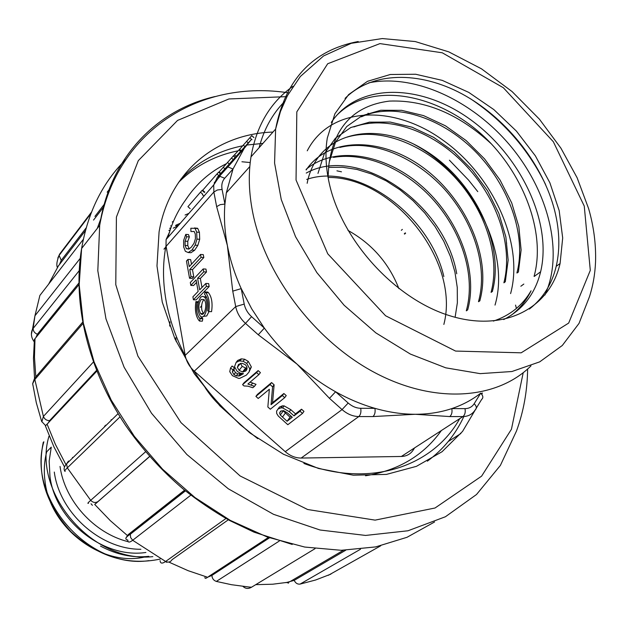 <?xml version="1.0" encoding="UTF-8"?>
<svg xmlns="http://www.w3.org/2000/svg" width="627" height="627" viewBox="0 0 627 627"><rect width="100%" height="100%" fill="white"/><g stroke="black" fill="none" stroke-linecap="round" stroke-linejoin="round"><path stroke-width="0.94" d="M105.469 425.192L105.697 425.725M170.936 501.467L171.516 501.827M107.178 192.175L109.717 188.837L109.686 190.005M101.174 217.804L97.279 228.416M78.861 284.736L34.407 339.411L34.172 341.88M85.405 230.65L58.131 266.287M285.951 582.671L294.212 580.367L345.72 550.224M204.927 577.357C204.841 578.682 205.742 578.65 207.615 577.255L211.926 575.406L269.344 537.927M126.051 537.692L128.269 534.565L130.777 533.115L184.91 490.463M96.801 371.153L45.403 425.921L53.922 446.824L64.534 466.99M104.074 206.369L93.541 220.069M149.673 456.519L94.708 504.421L110.352 520.684L127.289 535.427M184.565 490.173L128.269 534.565M268.238 537.551L208.689 576.495M343.431 550.271L290.332 581.417M481.246 393.701L482.328 392.996L481.857 394.461M477.335 406.421L462.569 431.392L442.074 451.714L416.414 466.347L386.459 474.396L353.346 475.203L318.492 468.463L283.482 454.246L250.032 433.038L219.811 405.787L194.339 373.786L174.862 338.643L162.26 302.104L156.985 265.958L159.078 231.872C169.329 171.5 216.997 133.77 272.949 132.07M365.517 475.775C398.411 470.493 423.687 455.421 441.353 430.553M180.741 179.283C197.685 161.821 218.306 150.676 242.594 145.84M247.493 144.962L262.925 143.395M463.831 416.547C455.476 434.589 443.32 449.473 427.355 461.182M238.142 150.809C214.842 155.535 194.973 166.077 178.53 182.441M328.321 575.312L380.691 545.819M242.986 586.402C245.502 588.8 248.355 589.067 251.529 587.217L315.075 548.641M190.827 495.165L132.673 540.278C129.444 542.716 127.822 542.653 127.822 540.09M160.097 560.632C160.324 563.579 162.166 563.861 165.622 561.478L225.955 518.498M120.039 416.837L67.308 467.86C64.926 470.172 64.22 471.363 65.169 471.41M88.509 503.238C87.208 503.755 87.929 502.783 90.688 500.33L145.566 451.777M149.587 456.425L95.743 503.606M82.858 323.642L34.54 379.891L32.682 383.7M32.682 383.74L32.894 385.182M41.837 421.799L43.396 416.438L93.36 362.061M96.511 370.416L49.643 420.599L48.052 423.288M31.397 334.113L32.486 329.293C30.629 333.478 31.193 337.632 34.179 341.786M32.502 329.261L79.135 270.77M78.845 283.075L37.369 334.238L35.872 337.647M110.289 187.379L111.512 185.608M57.825 258.026L59.698 253.998L91.456 212.185M86.173 227.852L61.25 260.338L59.549 264.28M104.591 426.046L104.811 426.579M169.964 502.235L170.544 502.595M111.387 420.176L111.144 419.651M168.89 230.517L170.238 229.756M173.224 228.165L178.044 225.845M175.858 338.314L175.858 337.851M145.895 552.465C103.479 558.963 55.223 520.669 49.956 476.34L49.165 461.08L51.257 447.145L46.704 451.816C44.251 461.174 43.686 470.948 45.019 481.136C49.933 528.835 103.612 568.203 146.381 556.564M43.859 441.816C26.796 498.057 88.854 569.606 148.999 560.648M152.847 556.627C92.725 563.697 32.055 492.595 48.859 436.635M160.151 559.096C127.83 565.883 98.094 556.752 70.953 531.704C45.881 504.265 36.64 474.514 43.247 442.435M128.221 541.704C94.026 533.287 64.659 500.558 60.035 466.441M140.887 549.276C100.563 549.581 59.526 512.839 54.298 472.053M100.516 546.086C116.434 554.668 132.54 558.085 148.834 556.329M519.234 308.022L519.219 309.056M476.332 408.044L481.646 399.43C483.488 397.816 483.174 395.731 480.713 393.176C472.202 399.822 462.569 404.956 451.801 408.592C440.507 412.362 428.343 414.259 415.293 414.275C402.228 414.259 388.771 412.276 374.915 408.334C361.669 404.525 348.557 399.007 335.586 391.765C322.012 384.155 309.158 374.938 297.018 364.122C284.893 353.267 273.999 341.26 264.351 328.093L251.67 308.774L241.223 288.624C234.749 274.265 230.133 259.899 227.374 245.51C224.646 231.136 223.831 217.326 224.913 204.081L226.331 192.826L233.009 169.016L244.13 148.497L251.27 139.562L225.72 167.942L227.867 166.939L244.13 148.497M166.022 245.713L165.755 247.101C162.722 263.653 162.769 281.162 165.889 299.643C169.196 318.681 175.67 337.467 185.31 356.011L166.022 245.713L166.1 239.545L169.368 232.452L167.918 237.453M480.713 393.176L474.184 403.702C472.1 406.923 469.043 408.569 465.007 408.632L451.801 408.592C452.428 412.198 451.746 414.855 449.747 416.571L415.293 414.275L372.947 416.563C374.852 414.8 375.502 412.057 374.915 408.334L360.713 408.287C356.285 408.193 352.108 406.437 348.181 403.028L335.586 391.765L329.465 398.341L297.018 364.122L258.261 334.763L245.486 323.36L194.284 371.168L193.759 370.69C189.338 366.489 186.517 361.591 185.31 356.011M503.716 319.558C522.918 309.628 535.223 293.687 540.639 271.75C552.363 222.593 521.115 156.468 471.167 120.118C421.446 83.422 358.511 82.035 331.26 122.422M493.386 321.087C510.002 315.53 522.565 305.435 531.061 290.787C526.28 300.568 519.681 308.719 511.24 315.248M336.534 115.54C372.352 78.689 445.107 94.583 491.419 143.944C458.94 113.989 424.926 99.709 389.367 101.096C353.934 105.587 333.736 127.077 328.775 165.567L328.054 177.37M328.775 165.567L329.253 162.056L335.492 142.196L346.723 126.536L362.077 115.705L380.722 110.25L401.625 110.328L423.578 115.619L445.452 125.815L466.127 140.558L484.585 158.945L500.048 180.035L511.71 202.913L518.827 226.606L521.115 249.993L518.419 271.899M317.975 173.405L324.277 153.795L335.421 138.222L350.783 127.532L369.428 122.163L390.19 122.061L411.963 127.171L433.649 137.36L454.058 151.906L472.311 169.964L487.532 190.749L498.865 213.423L505.864 236.928L508.152 260.103L505.307 281.75L503.904 282.808M307.152 183.303C316.463 133.363 373.277 119.067 422.676 148.999C472.021 177.621 505.527 243.213 492.391 291.281M306.133 169.98C329.144 135.973 383.066 137.039 424.612 168.694C466.269 200.021 491.874 257.689 479.843 300.639M306.117 169.368C334.716 145.362 384.641 153.686 421.156 185.592C458.243 217.553 478.644 270.112 467.695 309.84L466.41 310.835M306.242 173.068C357.821 144.234 444.661 202.803 456.746 273.78M306.713 179.416C356.802 162.095 429.503 214.019 443.853 276.562M443.853 324.441C460.563 260.785 392.424 176.587 328.07 177.465M455.108 317.293L457.365 302.763L457.271 287.534L454.92 271.961L450.382 256.396L443.728 241.16L435.099 226.598L424.761 212.992L412.989 200.64L400.042 189.824L386.177 180.858L371.74 174.04L357.1 169.478L342.593 167.244L328.564 167.385M466.308 310.78C475.744 276.656 462.561 233.503 434.723 201.447C406.845 169.431 366.105 151.742 333.431 157.393M478.495 301.642C488.221 266.726 473.644 221.731 444.363 189.033C414.721 156.766 372.681 139.265 339.85 147.439M491.082 292.354C500.612 256.545 485.298 209.598 454.191 176.555C423.217 143.661 379.797 127.242 346.739 137.227M503.889 282.793C513.505 245.87 496.866 197.113 464.246 163.827C432.058 130.424 386.726 114.929 353.855 126.944M516.907 272.949C526.978 234.851 508.419 184.557 474.639 150.793C441.008 117.288 393.646 101.927 361.458 116.81M307.246 150.817C329.982 106.535 392.612 103.863 442.403 139.805C492.963 175.27 524.313 243.535 510.597 293.601M534.079 276.366C545.365 235.533 526.359 181.509 491.419 143.944M495.017 305.09C511.099 250.878 471.214 174.651 413.891 144.226M449.402 160.191L468.487 180.02L477.782 191.635M367.955 113.268L369.883 113.824M220.163 176.163L214.246 182.723M208.783 311.556C209.998 303.233 208.987 296.924 205.766 292.637L204.998 291.931L204.543 294.377L205.178 294.956C207.866 298.53 208.705 303.781 207.694 310.718L208.783 311.556L211.558 311.666C212.772 303.35 211.761 297.049 208.532 292.762L207.764 292.064L207.639 292.723M203.32 316.4L206.745 315.961L209.01 311.572M206.314 296.61L204.088 296.814M201.416 313.539L201.69 314.198M199.605 321.079L200.052 318.665L199.488 318.14C196.815 314.566 195.969 309.338 196.964 302.441L195.906 301.626C194.723 309.895 195.734 316.173 198.939 320.46L199.605 321.079L202.356 321.173L202.803 318.759L201.126 316.627M190.937 231.575L190.843 228.244L195.068 228.346L196.69 232.123L196.956 239.114L195.122 245.165L191.917 250.063L188.233 252.548L185.357 251.309L183.664 246.928L183.64 240.454L185.772 234.388L186.658 236.755L185.067 241.152L185.09 245.416L186.376 248.653L188.813 249.099L191.368 247.116L194.056 243.182L195.42 238.66L195.279 233.981L194.174 231.473L190.937 231.575L194.158 231.449M189.566 252.626L190.953 252.712L194.644 250.236L197.858 245.337L199.7 239.295L199.425 232.303L197.803 228.534L194.566 227.907M189.182 248.919L187.794 245.588L187.771 241.324L189.37 236.935L188.476 234.569L185.772 234.388M203.822 257.532L203.281 254.617L200.53 254.452L201.071 257.368L203.822 257.532L192.473 269.649L193.774 276.836L192.277 278.419L189.558 278.286L186.454 261.044L187.935 259.429L190.655 259.586L191.486 264.186M209.175 286.555L208.626 283.592L205.86 283.459L206.408 286.421L209.175 286.555L196.149 299.886L193.414 299.769L192.889 296.845L198.163 291.406L196.079 279.901L190.835 285.41L193.563 285.544L196.541 282.432M206.495 272.016L205.954 269.077L203.195 268.928L203.736 271.867L206.495 272.016L200.342 278.451L201.988 287.456M258.261 334.763L264.351 328.093L251.576 316.674C247.665 313.085 245.212 308.884 244.209 304.087L241.223 288.624L232.75 291.14L227.374 245.51L216.652 206.659L213.862 192.011L166.116 246.325M242.046 373.598L237.813 373.872L235.47 372.579L233.926 369.938L234.498 367.908L232.115 366.019L230.556 367.994L232.946 369.891L232.366 371.921L233.918 374.57L236.269 375.863L239.647 375.871L243.48 373.653L240.086 373.081L237.147 371.27L234.514 366.724L236.12 362.43L239.295 360.933L243.104 361.246L246.717 363.394L249.812 368.95L249.068 371.983L246.411 375.087L239.71 378.371L238.613 378.402L232.413 375.659L229.741 371.693L230.556 367.994M249.005 372.101L251.364 366.944L248.276 361.395L244.671 359.255L241.45 358.856L237.68 360.439L236.489 361.959M258.128 370.581L244.107 382.682L242.571 384.672L256.584 372.595L258.128 370.581L260.417 372.618L258.873 374.632L247.884 384.053L254.484 386.318L256.012 384.312L250.079 382.172M270.065 384.586L272.596 386.835L271.052 404.697L282.369 395.535L284.729 397.636L286.241 395.598L283.882 393.497L272.549 402.675L274.117 384.813L271.593 382.564L257.415 394.399L255.902 396.397L270.065 384.586L271.593 382.564M302.488 413.428L287.817 424.722L278.286 416.038L276.695 413.507L276.601 411.108L278.004 409.055L280.912 407.887L282.605 407.903L289.298 411.696L294.024 415.897L300.035 411.241L302.488 413.428L303.97 411.375L301.516 409.196L295.505 413.859L290.787 409.658L284.102 405.873L282.33 405.865L279.493 407.033L278.184 408.804M194.284 371.168L285.254 451.675L342.06 409.58L329.465 398.341M250.22 162.55L241.928 161.758M372.947 416.563L358.769 416.563L301.156 458.055L401.351 456.472L462.938 416.571L449.747 416.571M401.351 456.472C406.531 456.291 410.505 454.12 413.264 449.974L414.596 447.89M336.934 170.834L341.472 171.814M226.308 163.733C209.786 171.853 196.259 183.868 185.733 199.778C178.656 209.387 173.201 220.281 169.368 232.452L169.721 232.045M301.156 458.055C295.489 458.047 290.191 455.923 285.254 451.675M193.759 370.69C202.364 384.351 212.388 396.977 223.831 408.561L240.149 424.62L257.775 438.688M303.907 463.463C370.259 488.378 433.1 466.535 459.748 418.632M180.278 223.275L175.889 225.203M170.975 227.656L169.658 228.361M188.923 213.36L185.083 215.022M173.522 221.19L172.237 221.997M200.413 307.34L201.643 305.6M225.986 410.881C217.781 404.196 210.79 396.389 205.029 387.47M398.905 288.632C388.873 263.152 371.897 243.746 347.977 230.415M175.803 337.71L176.242 341.66M204.355 192.403L202.098 190.373L200.452 192.183L202.709 194.213M204.833 192.144L202.615 190.138L202.247 190.506M200.452 192.183L187.935 206.675L190.161 208.666M220.822 174.173L218.604 172.166L216.958 173.977L219.184 175.983M216.958 173.977L202.654 190.31M235.658 157.792L233.471 155.809L218.784 172.331M241.074 151.922L238.911 149.963L234.514 154.814L236.685 156.781M234.514 154.814L233.573 155.904M253.935 137.548L251.78 135.597L238.965 150.01M300.035 411.241L301.516 409.196M294.024 415.897L295.505 413.859M287.103 421.266L290.058 417.198L283.263 410.951L280.285 415.003L287.103 421.266L292.3 417.237L287.542 413.013L283.498 410.583L280.567 411.234L279.603 412.974L280.285 415.003M291.226 416.289L290.058 417.198M282.369 395.535L283.882 393.497M271.052 404.697L272.549 402.675M272.596 386.835L274.117 384.813M284.729 397.636L270.339 409.212L267.854 407.009L269.336 389.257L258.23 398.466L255.902 396.397M254.484 386.318L252.822 387.721L247.877 386.161L244.021 385.958L242.571 384.672M256.584 372.595L258.873 374.632M232.366 371.921L233.926 369.938M232.946 369.891L234.498 367.908M247.101 367.924L245.635 367.971L242.194 366.38L240.447 363.362M239.091 370.353L242.539 371.96L245.792 371.012L246.983 369.076L246.819 366.74L245.345 364.679L241.967 363.237L238.558 364.412L237.335 367.328L239.091 370.353L242.194 366.38M203.736 271.867L197.599 278.31L199.692 289.823L205.86 283.459M197.599 278.31L200.342 278.451M190.835 285.41L190.31 282.511L203.195 268.928M206.408 286.421L193.414 299.769M187.935 259.429L189.236 266.616L200.53 254.452M201.071 257.368L189.754 269.5L191.047 276.695L193.774 276.836M191.047 276.695L189.558 278.286M189.754 269.5L192.473 269.649M186.658 236.755L189.37 236.935M200.052 318.665L202.803 318.759M196.964 302.441L198.179 302.496M195.906 301.626L198.367 301.736M201.196 299.432C198.304 303.977 198.101 308.664 200.601 313.508C204.41 318.093 208.015 303.507 204.01 299.596L201.196 299.432M200.836 297.065C196.98 303.123 196.713 309.377 200.044 315.82C205.115 321.941 209.935 302.496 204.598 297.276L202.748 296.289L200.836 297.065M203.963 299.541L203.955 299.557C201.925 301.924 201.212 305.42 201.823 310.044L203.414 313.672M204.998 291.931L207.764 292.064M216.652 206.659L220.187 204.653L224.913 204.081L222.083 189.425C221.292 184.926 222.162 181.211 224.693 178.272L233.009 169.016L227.922 166.931M284.478 101.629C272.424 113.863 263.967 129.217 259.092 147.713M293.044 86.26C270.503 102.044 256.49 125.572 250.996 156.86C248.261 174.188 248.825 192.685 252.689 212.357C265.049 275.135 315.036 341.041 374.946 372.72C434.911 404.486 497.007 399.587 530.975 365.87M329.191 183.021C325.687 167.025 325.052 152.071 327.278 138.136L334.881 113.816L348.628 94.583L367.508 81.314L390.307 74.495L415.677 74.252L442.262 80.374L468.737 92.381L493.825 109.576L516.382 131.074L535.372 155.857L549.879 182.778L559.166 210.594L562.685 237.954L560.083 263.505C549.832 308.594 503.693 332.984 448.987 315.483C394.359 298.342 341.488 239.953 329.191 183.021M529.368 309.064C542.966 298.476 551.909 284.227 556.212 266.318C560.428 247.79 559.558 227.891 553.602 206.612C540.607 161.068 504.461 116.74 461.778 93.776C419.134 70.953 372.148 71.478 345.062 98.392M170.599 225.908L171.649 225.83M175.536 225.595L178.35 225.493M72.724 457.867L72.473 457.397M35.002 338.666L34.469 357.131L35.763 376.035M58.695 265.386L48.624 284.164M255.738 584.662L272.721 584.215L289.165 582.122M168.804 562.058L188.069 570.664L207.615 577.255M47.111 424.197L55.419 444.433L65.678 464.121M342.099 110.579L341.558 110.368M286.931 96.629L228.933 98.956L177.551 120.423L138.308 160.637L116.41 217.06L115.776 284.658L137.893 356.097L181.031 422.669L240.11 475.948L307.606 509.508L375.118 520.128L435.028 508.003L481.614 476.144L511.444 429.244L523.208 372.712M517.032 310.953L516.899 310.389M516.413 308.421L515.559 305.098M125.588 159.76C102.577 182.606 87.921 212.177 81.62 248.48L79.182 284.76L83.305 322.976L94.066 361.881L111.238 400.128L134.343 436.345L162.589 469.215L194.981 497.556L230.328 520.402L267.337 537.041L304.714 547.05L341.19 550.294L375.62 546.916L407.017 537.292L434.574 521.977M527.62 369.013C527.346 390.762 523.639 411.43 516.491 431.015L500.385 465.414L476.52 494.499L445.421 516.75L407.997 530.771L365.612 535.434L320.06 530.011L273.49 514.305L228.275 488.77L186.862 454.504L151.507 413.24L124.099 367.187L105.963 318.845L97.812 270.762L99.685 225.328C110.125 157.064 156.766 109.897 215.03 96.542M402.369 229.396L401.319 230.313M404.572 234.114L405.606 233.213M448.242 441.51L460.884 433.516M360.517 549.228L300.059 584.105L315.585 580.014L330.946 574.097M300.059 584.105C297.472 584.388 295.521 583.141 294.212 580.367M279.258 541.062L216.346 581.417L231.504 584.709L249.044 587.021L251.529 587.217L255.597 584.748M216.346 581.417C213.572 580.437 212.098 578.439 211.926 575.406M130.345 534.267L130.62 537.543L132.673 540.278L165.622 561.478C168.404 562.685 170.544 562.09 172.033 559.692L228.314 519.799M127.83 540.043C124.514 539.353 125.361 537.402 130.361 534.204L130.777 533.115M64.769 470.955C63.492 469.145 64.079 466.786 66.548 463.886L67.308 467.86L90.688 500.33C92.921 502.595 95.28 503.05 97.765 501.686M118.072 413.655L66.548 463.886L68.476 461.033M32.706 383.465L34.563 378.293L43.396 416.438C44.595 419.267 46.68 420.654 49.643 420.599M34.571 378.23L37.322 375.071M83.328 239.342L39.877 295.458L34.947 315.781L33.16 328.321C33.129 331.087 34.532 333.062 37.369 334.238M104.968 203.352L94.943 216.417M61.25 260.338L59.118 255.448M90.915 213.572L59.134 255.385L59.698 253.998M544.918 295.051C564.065 253.206 548.774 191.925 510.691 146.201C472.617 100.469 414.439 73.406 368.637 82.866M470.744 98.925C503.332 120.729 528.271 149.234 545.545 184.432M222.083 189.425L217.381 189.989L213.862 192.011L213.721 184.926L217.381 177.167L225.72 167.942M185.184 355.36L235.697 306.587L232.75 291.14M251.576 316.674L245.486 323.36C240.282 318.587 237.014 312.991 235.697 306.587L244.209 304.087M474.184 403.702C476.669 406.272 476.99 408.357 475.148 409.956C472.382 414.259 468.314 416.461 462.938 416.571C464.952 414.87 465.642 412.221 465.007 408.632M360.713 408.287C361.301 412.025 360.65 414.784 358.769 416.563C352.868 416.453 347.295 414.133 342.06 409.58L348.181 403.028M219.152 171.9L221.339 173.883M223.196 167.26L225.391 169.251M227.476 162.409L229.678 164.399M231.449 157.98L233.644 159.971M239.585 149.304L241.599 151.131M243.252 145.088L245.22 146.875M246.544 141.365L248.323 142.987M249.82 137.721L251.983 139.68M289.298 411.696L290.787 409.658M282.605 407.903L284.102 405.873M278.004 409.055L279.493 407.033M282.424 417.112L285.387 413.06M279.603 412.974L281.17 410.85M251.208 384.947L252.744 382.948M249.812 368.95L251.364 366.944M246.717 363.394L248.276 361.395M243.104 361.246L244.671 359.255M239.295 360.933L240.862 358.942M236.12 362.43L237.68 360.439M239.647 375.871L241.199 373.88M236.269 375.863L237.813 373.872M233.918 374.57L235.47 372.579M242.539 371.96L245.635 367.971M237.335 367.328L240.439 363.37M245.792 371.012L246.701 369.836M186.525 248.809L189.088 248.966M185.09 245.416L187.794 245.588M185.067 241.152L187.771 241.324M188.233 252.548L190.953 252.712M191.917 250.063L194.644 250.236M195.122 245.165L197.858 245.337M196.956 239.114L199.7 239.295M196.69 232.123L199.425 232.303M194.746 228.048L197.481 228.236M224.693 178.272L219.528 176.171L217.381 177.167M584.262 206.087L553.343 141.749L503.34 87.725L442.262 52.786L379.954 43.608L327.686 63.75L296.814 111.857L296.046 180.02L327.764 253.825L385.574 315.757L455.57 351.065L521.17 352.813L568.673 323.077L590.297 270.37L584.262 206.087M250.996 156.86L275.614 129.068L280.434 111.575L287.432 95.68L300.325 76.51L323.548 55.952L351.285 43.302L382.282 38.56L415.239 41.554L448.76 51.861L481.473 68.813L512.094 91.581L539.416 119.169L560.914 148.16L577.122 177.762L588.635 208.658C593.8 226.598 596.097 244.397 595.54 262.055C595.023 274.171 592.993 285.74 589.451 296.759L579.034 323.383L562.301 345.485L539.69 361.865L511.945 371.513L480.157 373.637L445.742 367.822L410.364 354.067L375.863 332.882L344.121 305.247L316.862 272.604L295.552 236.724L281.257 199.543L274.579 163.051L275.614 129.068C285.371 79.347 312.897 50.16 358.197 41.507M34.548 378.316L33.458 358.699L34.407 339.411M166.829 562.317L165.41 561.62M92.404 505.323L91.033 503.763M288.953 92.921C203.038 79.316 117.257 127.743 99.685 225.328L81.62 248.48C72.262 303.719 88.156 369.585 125.541 425.318C142.063 449.081 161.272 470.321 183.178 489.029C198.054 500.848 213.509 511.326 229.553 520.473L254.037 532.158L292.229 544.448M404.305 233.793L405.34 232.883M286.931 582.514L288.514 583.157M130.361 534.204L185.427 490.886M32.651 383.552L36.303 402.706L41.719 421.642M41.688 421.438L45.583 425.592M34.563 378.293L82.599 322.239M32.479 329.355L34.947 315.781L80.193 258.387M59.134 255.385C56.861 260.997 56.281 265.033 57.378 267.502M169.698 326.079L169.972 321.87M49.259 436.11L48.781 436.611M43.819 441.8L43.224 442.427M478.613 301.712L479.961 300.709M491.113 292.37L492.493 291.343M517.016 273.011L518.466 271.93M540.639 271.75L534.22 276.452M523.827 284.062L520.857 286.241M249.82 166.539L226.331 192.826M227.867 166.939L219.528 176.171L213.721 184.926L166.1 239.545M165.755 247.101L163.953 249.154M202.537 190.2L204.763 192.207M203.955 196.118L202.435 194.746M233.354 155.919L235.54 157.902M251.756 135.62L253.911 137.572M280.912 407.887L282.409 405.857M239.945 360.846L241.513 358.856M238.573 376.059L240.125 374.068M246.646 367.994L243.55 371.976M186.376 248.653L189.088 248.825M195.068 228.346L197.803 228.534M199.488 318.14L202.247 318.242M204.598 297.276L206.675 297.37M200.601 313.508L203.352 313.61M205.766 292.637L208.532 292.762M506.467 242.665L506.671 243.182M560.083 263.505L556.212 266.318"/></g></svg>
